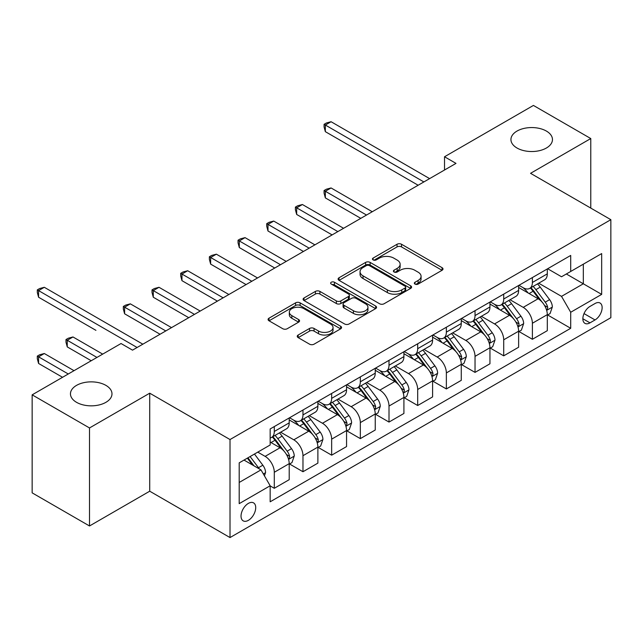<?xml version="1.0" encoding="UTF-8"?>
<svg xmlns="http://www.w3.org/2000/svg" width="643" height="643" viewBox="0 0 643 643"><rect width="100%" height="100%" fill="white"/><g stroke="black" fill="none" stroke-linecap="round" stroke-linejoin="round"><path stroke-width="0.96" d="M414.992 284.085A2.226 1.286 0 0 0 418.143 284.085L442.071 270.277A3.183 1.841 0 0 0 443.003 268.975A3.183 1.841 0 0 0 442.071 267.673L401.537 244.268A3.183 1.841 0 0 0 397.036 244.268L373.109 258.084A2.226 1.286 0 0 0 372.458 258.992A2.226 1.286 0 0 0 373.109 259.909A2.226 1.286 0 0 0 376.259 259.909L379.362 258.116A10.192 5.883 0 0 1 393.773 258.116L397.149 260.069A10.192 5.883 0 0 1 400.131 264.225A10.192 5.883 0 0 1 397.149 268.388L394.055 270.173A2.226 1.286 0 0 0 393.395 271.089A2.226 1.286 0 0 0 394.055 271.997A2.226 1.286 0 0 0 397.205 271.997L400.3 270.205A10.192 5.883 0 0 1 414.711 270.205L418.087 272.158A10.192 5.883 0 0 1 421.077 276.321A10.192 5.883 0 0 1 418.087 280.477L414.992 282.269A2.226 1.286 0 0 0 414.341 283.177A2.226 1.286 0 0 0 414.992 284.085L414.992 282.269M105.91 385.374A20.761 11.992 0 0 0 83.277 382.778A20.761 11.992 0 0 0 70.457 393.854A20.761 11.992 0 0 0 76.541 402.325A20.761 11.992 0 0 0 99.167 404.929A20.761 11.992 0 0 0 111.986 393.854A20.761 11.992 0 0 0 105.91 385.374M546.381 131.068A20.761 11.992 0 0 0 523.756 128.471A20.761 11.992 0 0 0 510.936 139.547A20.761 11.992 0 0 0 517.02 148.019A20.761 11.992 0 0 0 539.646 150.623A20.761 11.992 0 0 0 552.466 139.547A20.761 11.992 0 0 0 546.381 131.068M248.375 520.34A10.384 5.996 120 0 0 255.158 511.193A10.384 5.996 120 0 0 253.567 502.874A10.384 5.996 120 0 0 248.375 503.389A10.384 5.996 120 0 0 241.591 512.535A10.384 5.996 120 0 0 243.183 520.854A10.384 5.996 120 0 0 248.375 520.34M298.175 335.019A3.183 1.841 0 0 0 297.243 336.321A3.183 1.841 0 0 0 298.175 337.615L309.548 344.182A3.183 1.841 0 0 0 314.057 344.182L340.629 328.846A3.183 1.841 0 0 0 341.562 327.544A3.183 1.841 0 0 0 340.629 326.242L300.096 302.845A3.183 1.841 0 0 0 295.587 302.845L269.015 318.181A3.183 1.841 0 0 0 268.083 319.483A3.183 1.841 0 0 0 269.015 320.785L282.751 328.71A3.183 1.841 0 0 0 287.26 328.71L298.625 322.151A3.183 1.841 0 0 0 299.558 320.849A3.183 1.841 0 0 0 298.625 319.547L291.818 315.617A8.52 4.919 0 0 1 289.318 312.136A8.52 4.919 0 0 1 294.582 307.595A8.52 4.919 0 0 1 303.866 308.656L330.55 324.064A8.52 4.919 0 0 1 333.042 327.544A8.52 4.919 0 0 1 327.785 332.085A8.52 4.919 0 0 1 318.502 331.024L314.057 328.452A3.183 1.841 0 0 0 309.548 328.452L298.175 335.019L298.175 337.615M149.723 393.186L89.506 427.957L32.15 394.842L32.15 492.86L89.506 525.974L149.723 491.204L230.017 537.564L230.017 439.547L149.723 393.186L149.723 491.204M590.772 208.091L590.772 138.55L530.555 173.321L610.85 219.681L230.017 439.547M590.772 138.55L533.425 105.436L444.522 156.763L444.522 170.009M32.15 394.842L121.045 343.523L132.522 350.146L455.991 163.386L444.522 156.763M379.587 303.753A3.183 1.841 0 0 0 384.088 303.753L410.66 288.41A3.183 1.841 0 0 0 411.592 287.108A3.183 1.841 0 0 0 410.66 285.814L370.127 262.408A3.183 1.841 0 0 0 365.618 262.408L339.046 277.752A3.183 1.841 0 0 0 338.114 279.046A3.183 1.841 0 0 0 339.046 280.348L379.587 303.753M332.174 284.568A2.226 1.286 0 0 1 334.432 284.881L334.432 282.237L375.641 306.028A3.183 1.841 0 0 1 376.573 307.33A3.183 1.841 0 0 1 375.641 308.624L349.069 323.968A3.183 1.841 0 0 1 344.568 323.968L304.035 300.562L304.035 297.966A3.183 1.841 0 0 0 303.102 299.268A3.183 1.841 0 0 0 304.035 300.562M304.035 297.966L315.408 291.4A3.183 1.841 0 0 1 319.909 291.4L336.345 300.892A3.183 1.841 0 0 0 340.854 300.892L348.393 296.536A3.183 1.841 0 0 0 349.326 295.233A3.183 1.841 0 0 0 348.393 293.931L331.282 284.053A2.226 1.286 0 0 1 330.631 283.145A2.226 1.286 0 0 1 332.005 281.955A2.226 1.286 0 0 1 334.432 282.237M595.024 303.52L589.977 306.438A10.055 5.803 120 0 0 583.402 315.295A10.055 5.803 120 0 0 584.945 323.357A10.055 5.803 120 0 0 589.977 322.858L595.024 319.941A10.055 5.803 120 0 0 601.591 311.083A10.055 5.803 120 0 0 600.048 303.022A10.055 5.803 120 0 0 595.024 303.52M230.017 537.564L610.85 317.69L610.85 219.681M547.643 268.75L561.524 276.763L570.703 271.467L570.703 255.44L270.164 428.953L270.164 444.98L239.196 462.856L239.196 503.654L270.164 485.77L270.164 501.797L570.703 328.292L570.703 312.265L561.524 296.367L538.713 283.201M570.703 271.467L601.671 253.583L601.671 294.381L570.703 312.265M89.506 427.957L89.506 525.974M566.346 273.982L583.322 283.788L583.322 264.185L601.671 253.583M561.524 296.367L583.322 283.788L601.671 294.381M239.196 482.459L260.994 469.88L244.019 460.075M270.164 485.907L274.296 488.294L274.296 472.267A12.981 7.491 -120 0 0 265.125 456.369L257.779 452.133M274.296 488.294L289.213 479.678L289.213 463.651A12.981 7.491 -120 0 0 280.035 447.761L270.164 442.062M289.551 463.989L302.974 471.737L302.974 455.71A12.981 7.491 -120 0 0 293.795 439.812L280.621 432.209M302.974 471.737L317.883 463.121L317.883 447.094A12.981 7.491 -120 0 0 308.712 431.204L289.213 419.943M318.229 447.432L331.651 455.18L331.651 439.153A12.981 7.491 -120 0 0 322.473 423.255L309.299 415.651M331.651 455.18L346.561 446.572L346.561 430.545A12.981 7.491 -120 0 0 337.39 414.647L317.883 403.386M346.907 430.874L360.329 438.622L360.329 422.596A12.981 7.491 -120 0 0 351.15 406.697L337.977 399.094M360.329 438.622L375.239 430.014L375.239 413.988A12.981 7.491 -120 0 0 366.06 398.089L346.561 386.829M375.584 414.317L389.007 422.065L389.007 406.038A12.981 7.491 -120 0 0 379.828 390.14L366.655 382.537M389.007 422.065L403.917 413.457L403.917 397.43A12.981 7.491 -120 0 0 394.738 381.532L375.239 370.272M404.262 397.76L417.685 405.508L417.685 389.481A12.981 7.491 -120 0 0 408.506 373.583L395.332 365.98M417.685 405.508L432.594 396.9L432.594 380.873A12.981 7.491 -120 0 0 423.415 364.975L403.917 353.722M432.94 381.203L446.363 388.951L446.363 372.924A12.981 7.491 -120 0 0 437.184 357.034L424.01 349.422M446.363 388.951L461.272 380.343L461.272 364.316A12.981 7.491 -120 0 0 452.093 348.418L432.594 337.165M461.618 364.645L475.032 372.393L475.032 356.367A12.981 7.491 -120 0 0 465.862 340.477L452.68 332.865M475.032 372.393L489.95 363.785L489.95 347.759A12.981 7.491 -120 0 0 480.771 331.868L461.272 320.608M490.296 348.088L503.71 355.836L503.71 339.809A12.981 7.491 -120 0 0 494.539 323.919L481.358 316.308M503.71 355.836L518.628 347.228L518.628 331.201A12.981 7.491 -120 0 0 509.449 315.311L489.95 304.051M518.965 331.531L532.388 339.279L532.388 323.252A12.981 7.491 -120 0 0 523.217 307.362L510.036 299.751M532.388 339.279L547.306 330.671L547.306 314.644A12.981 7.491 -120 0 0 538.127 298.754L518.628 287.493M518.965 285.307L523.217 287.759A12.981 7.491 -120 0 0 529.703 288.402A12.981 7.491 -120 0 0 532.388 282.462L532.388 277.559M490.296 301.864L494.539 304.316A12.981 7.491 -120 0 0 501.026 304.959A12.981 7.491 -120 0 0 503.71 299.019L503.71 294.116M461.618 318.422L465.862 320.873A12.981 7.491 -120 0 0 472.348 321.516A12.981 7.491 -120 0 0 475.032 315.576L475.032 310.673M432.94 334.979L437.184 337.43A12.981 7.491 -120 0 0 443.67 338.073A12.981 7.491 -120 0 0 446.363 332.126L446.363 327.231M404.262 351.536L408.506 353.988A12.981 7.491 -120 0 0 414.992 354.623A12.981 7.491 -120 0 0 417.685 348.683L417.685 343.788M375.584 368.093L379.828 370.537A12.981 7.491 -120 0 0 386.314 371.18A12.981 7.491 -120 0 0 389.007 365.24L389.007 360.337M346.907 384.643L351.15 387.094A12.981 7.491 -120 0 0 357.645 387.737A12.981 7.491 -120 0 0 360.329 381.797L360.329 376.894M318.229 401.2L322.473 403.651A12.981 7.491 -120 0 0 328.967 404.294A12.981 7.491 -120 0 0 331.651 398.355L331.651 393.452M289.551 417.757L293.795 420.209A12.981 7.491 -120 0 0 300.289 420.852A12.981 7.491 -120 0 0 302.974 414.912L302.974 410.009M547.643 314.974L570.703 328.292M529.703 288.402L544.613 279.793A12.981 7.491 -120 0 0 547.306 273.854L547.306 268.951M501.026 304.959L515.935 296.351A12.981 7.491 -120 0 0 518.628 290.403L518.628 285.508M472.348 321.516L487.257 312.908A12.981 7.491 -120 0 0 489.95 306.96L489.95 302.065M443.67 338.073L458.58 329.457A12.981 7.491 -120 0 0 461.272 323.517L461.272 318.623M414.992 354.623L429.91 346.014A12.981 7.491 -120 0 0 432.594 340.075L432.594 335.172M386.314 371.18L401.232 362.572A12.981 7.491 -120 0 0 403.917 356.632L403.917 351.729M357.645 387.737L372.554 379.129A12.981 7.491 -120 0 0 375.239 373.189L375.239 368.286M328.967 404.294L343.876 395.686A12.981 7.491 -120 0 0 346.561 389.746L346.561 384.844M300.289 420.852L315.199 412.243A12.981 7.491 -120 0 0 317.883 406.304L317.883 401.401M270.164 437.931A12.981 7.491 -120 0 0 271.611 437.409L286.521 428.801A12.981 7.491 -120 0 0 289.213 422.861L289.213 417.958M271.611 437.409A12.981 7.491 -120 0 0 274.296 431.469L274.296 426.566M260.994 469.88L270.164 485.77M415.884 284.399L418.087 283.129A10.192 5.883 0 0 0 421.077 278.966L421.077 276.321M400.131 264.225L400.131 266.877A10.192 5.883 0 0 1 397.149 271.041L394.939 272.31M442.03 270.301L401.537 246.92A3.183 1.841 0 0 0 397.036 246.92L374.001 260.222M410.62 288.434L370.127 265.061A3.183 1.841 0 0 0 365.618 265.061L339.094 280.372M405.026 288.024A2.226 1.286 0 0 0 405.685 287.108A2.226 1.286 0 0 0 405.026 286.199L369.452 265.655A2.226 1.286 0 0 0 366.301 265.655L363.03 267.544A10.192 5.883 0 0 0 360.048 271.7A10.192 5.883 0 0 0 363.03 275.863L387.351 289.905A10.192 5.883 0 0 0 401.762 289.905L405.026 288.024L405.026 290.668A2.226 1.286 0 0 0 405.685 289.76L405.685 287.108M360.048 271.7L360.048 274.352A10.192 5.883 0 0 0 363.03 278.515L363.03 275.863M405.026 290.668L401.762 292.557A10.192 5.883 0 0 1 387.351 292.557L363.03 278.515M304.075 300.586L315.408 294.052L315.408 291.4M349.326 295.233L349.326 297.886A3.183 1.841 0 0 1 348.393 299.188L340.854 303.536A3.183 1.841 0 0 1 336.345 303.536L319.909 294.052A3.183 1.841 0 0 0 315.408 294.052M334.432 284.881L375.6 308.648M353.409 310.738A8.52 4.919 0 0 0 362.692 311.807A8.52 4.919 0 0 0 367.949 307.258A8.52 4.919 0 0 0 365.449 303.785L356.053 298.352A3.183 1.841 0 0 0 351.544 298.352L344.005 302.708A3.183 1.841 0 0 0 343.073 304.01A3.183 1.841 0 0 0 344.005 305.312L353.409 310.738L353.409 313.39A8.52 4.919 0 0 0 362.692 314.451A8.52 4.919 0 0 0 367.949 309.91L367.949 307.258M343.073 304.01L343.073 306.663A3.183 1.841 0 0 0 344.005 307.957L344.005 305.312M353.409 313.39L344.005 307.957M333.042 327.544L333.042 330.189A8.52 4.919 0 0 1 327.785 334.738A8.52 4.919 0 0 1 318.502 333.669L314.057 331.105A3.183 1.841 0 0 0 309.548 331.105L298.223 337.639M289.318 312.136L289.318 314.789A8.52 4.919 0 0 0 291.818 318.261L291.818 315.617M298.585 322.175L291.818 318.261M340.581 328.87L300.096 305.489A3.183 1.841 0 0 0 295.587 305.489L269.055 320.809M547.306 315.174L550.054 313.583L552.345 306.96A8.6 4.967 -120 0 0 549.604 299.638L540.233 287.132A24.82 14.331 -120 0 0 537.524 283.885M528.2 293.023A24.82 14.331 -120 0 0 523.121 287.702M546.518 309.91L547.514 308.833L547.707 307.33A8.6 4.967 -120 0 0 545.248 302.162L535.868 289.647A24.82 14.331 -120 0 0 533.16 286.4M530.853 287.734A20.6 11.896 60 0 1 534.237 291.584L542.17 302.17M372.257 211.732L331.081 187.957L325.342 191.268L325.342 197.891L360.787 218.355M530.411 287.992A24.82 14.331 60 0 1 533.119 291.239L539.348 299.558M325.342 197.891L324.08 193.189L324.08 190.537L366.518 215.043M324.08 190.537L326.379 189.211L331.081 187.957M423.874 181.929L325.342 125.039L331.081 121.728L429.612 178.617M418.143 185.24L325.342 131.662L325.342 125.039L324.08 124.316L326.379 122.99L331.081 121.728M325.342 131.662L324.08 126.96L324.08 124.316M518.628 331.732L521.377 330.14L523.667 323.517A8.6 4.967 -120 0 0 520.926 316.195L511.555 303.689A24.82 14.331 -120 0 0 508.846 300.442M499.523 309.58A24.82 14.331 -120 0 0 494.443 304.26M517.84 326.467L518.845 325.39L519.03 323.887A8.6 4.967 -120 0 0 516.57 318.719L507.198 306.205A24.82 14.331 -120 0 0 504.49 302.957M502.175 304.292A20.6 11.896 60 0 1 505.559 308.134L513.492 318.727M343.579 228.289L302.403 204.514L296.664 207.826L296.664 214.449L332.109 234.912M501.733 304.549A24.82 14.331 60 0 1 504.442 307.788L510.671 316.107M296.664 214.449L295.402 209.747L295.402 207.094L337.848 231.601M295.402 207.094L297.701 205.768L302.403 204.514M489.95 348.289L492.699 346.698L494.997 340.075A8.6 4.967 -120 0 0 492.249 332.752L482.877 320.238A24.82 14.331 -120 0 0 480.168 316.999M470.845 326.138A24.82 14.331 -120 0 0 465.765 320.817M489.162 343.024L490.167 341.939L490.352 340.444A8.6 4.967 -120 0 0 487.892 335.268L478.521 322.762A24.82 14.331 -120 0 0 475.812 319.515M473.497 320.849A20.6 11.896 60 0 1 476.881 324.691L484.814 335.284M314.901 244.846L273.725 221.071L267.986 224.383L267.986 231.006L303.432 251.469M473.055 321.106A24.82 14.331 60 0 1 475.764 324.345L482.001 332.664M267.986 231.006L266.724 226.304L266.724 223.651L309.17 248.158M266.724 223.651L269.023 222.325L273.725 221.071M461.272 364.846L464.021 363.255L466.32 356.632A8.6 4.967 -120 0 0 463.571 349.31L454.199 336.795A24.82 14.331 -120 0 0 451.49 333.556M442.167 342.687A24.82 14.331 -120 0 0 437.087 337.374M460.484 359.582L461.489 358.497L461.674 357.002A8.6 4.967 -120 0 0 459.215 351.825L449.843 339.311A24.82 14.331 -120 0 0 447.134 336.072M444.819 337.406A20.6 11.896 60 0 1 448.203 341.248L456.136 351.842M286.223 261.404L245.047 237.629L239.309 240.94L239.309 247.563L274.754 268.027M444.377 337.663A24.82 14.331 60 0 1 447.086 340.903L453.323 349.221M239.309 247.563L238.047 242.861L238.047 240.209L280.493 264.715M238.047 240.209L240.345 238.883L245.047 237.629M432.594 381.403L435.351 379.812L437.642 373.189A8.6 4.967 -120 0 0 434.893 365.867L425.521 353.353A24.82 14.331 -120 0 0 422.813 350.113M413.489 359.244A24.82 14.331 -120 0 0 408.409 353.931M431.815 376.139L432.811 375.054L432.996 373.559A8.6 4.967 -120 0 0 430.537 368.383L421.165 355.868A24.82 14.331 -120 0 0 418.456 352.629M416.15 353.963A20.6 11.896 60 0 1 419.525 357.805L427.458 368.399M257.546 277.953L216.369 254.178L210.639 257.489L210.639 264.112L246.076 284.576M415.7 354.221A24.82 14.331 60 0 1 418.408 357.46L424.645 365.779M210.639 264.112L209.377 259.41L209.377 256.766L251.815 281.264M209.377 256.766L211.668 255.44L216.369 254.178M403.917 397.961L406.673 396.369L408.964 389.746A8.6 4.967 -120 0 0 406.223 382.424L396.844 369.91A24.82 14.331 -120 0 0 394.135 366.671M384.811 375.801A24.82 14.331 -120 0 0 379.732 370.489M403.137 392.688L404.134 391.611L404.318 390.108A8.6 4.967 -120 0 0 401.859 384.94L392.487 372.426A24.82 14.331 -120 0 0 389.779 369.186M387.472 370.521A20.6 11.896 60 0 1 390.848 374.363L398.781 384.948M228.876 294.51L187.692 270.735L181.961 274.047L181.961 280.669L217.398 301.133M387.03 370.77A24.82 14.331 60 0 1 389.73 374.017L395.967 382.336M181.961 280.669L180.699 275.968L180.699 273.323L223.137 297.822M180.699 273.323L182.99 271.997L187.692 270.735M375.239 414.518L377.996 412.927L380.286 406.304A8.6 4.967 -120 0 0 377.545 398.981L368.166 386.467A24.82 14.331 -120 0 0 365.457 383.228M356.142 392.359A24.82 14.331 -120 0 0 351.054 387.046M374.459 409.245L375.456 408.168L375.649 406.665A8.6 4.967 -120 0 0 373.181 401.497L363.809 388.983A24.82 14.331 -120 0 0 361.101 385.744M358.794 387.078A20.6 11.896 60 0 1 362.178 390.92L370.111 401.505M200.198 311.067L159.014 287.292L153.283 290.604L153.283 297.227L188.729 317.69M358.352 387.327A24.82 14.331 60 0 1 361.061 390.574L367.29 398.893M153.283 297.227L152.021 292.525L152.021 289.88L194.459 314.379M152.021 289.88L154.312 288.554L159.014 287.292M346.561 431.067L349.318 429.484L351.608 422.861A8.6 4.967 -120 0 0 348.868 415.539L339.496 403.024A24.82 14.331 -120 0 0 336.787 399.777M327.464 408.916A24.82 14.331 -120 0 0 322.384 403.595M345.781 425.803L346.778 424.726L346.971 423.223A8.6 4.967 -120 0 0 344.503 418.054L335.132 405.54A24.82 14.331 -120 0 0 332.423 402.301M330.116 403.627A20.6 11.896 60 0 1 333.5 407.477L341.433 418.063M171.52 327.625L130.336 303.85L124.605 307.161L124.605 313.784L160.051 334.247M329.674 403.884A24.82 14.331 60 0 1 332.383 407.132L338.612 415.45M124.605 313.784L123.343 309.082L123.343 306.438L165.781 330.936M123.343 306.438L125.634 305.112L130.336 303.85M317.883 447.624L320.64 446.041L322.931 439.418A8.6 4.967 -120 0 0 320.19 432.096L310.818 419.582A24.82 14.331 -120 0 0 308.11 416.334M298.786 425.473A24.82 14.331 -120 0 0 293.706 420.152M317.103 442.36L318.1 441.283L318.293 439.78A8.6 4.967 -120 0 0 315.834 434.612L306.454 422.097A24.82 14.331 -120 0 0 303.745 418.85M301.438 420.184A20.6 11.896 60 0 1 304.822 424.034L312.755 434.62M95.928 330.341L38.572 297.227L38.572 290.604L44.311 287.292L142.842 344.182M300.996 420.442A24.82 14.331 60 0 1 303.705 423.689L309.934 432.008M289.213 464.182L291.962 462.598L294.253 455.967A8.6 4.967 -120 0 0 291.512 448.653L282.14 436.139A24.82 14.331 -120 0 0 279.432 432.892M288.426 458.917L289.422 457.84L289.615 456.337A8.6 4.967 -120 0 0 287.156 451.169L277.776 438.655A24.82 14.331 -120 0 0 275.067 435.407M272.761 436.742A20.6 11.896 60 0 1 276.144 440.592L284.077 451.177M102.695 354.116L72.989 336.964L67.25 340.276L67.25 346.899L91.226 360.739M272.319 436.999A24.82 14.331 60 0 1 275.027 440.246L281.256 448.565M67.25 346.899L65.988 342.197L65.988 339.544L96.956 357.428M65.988 339.544L68.287 338.226L72.989 336.964M264.434 475.836L265.575 472.525A8.6 4.967 -120 0 0 262.834 465.21L254.467 454.038M74.017 370.673L44.311 353.521L38.572 356.833L38.572 363.456L62.548 377.296M259.258 468.876A8.6 4.967 -120 0 0 258.478 467.726L250.111 456.554M247.957 457.8L253.969 465.821M247.362 458.146L252.458 464.953M38.572 363.456L37.31 358.754L37.31 356.101L68.279 373.985M37.31 356.101L39.609 354.775L44.311 353.521M137.104 347.493L37.31 289.88L39.609 288.554L44.311 287.292M38.572 297.227L37.31 292.525L37.31 289.88M265.125 456.369L280.035 447.761M293.795 439.812L308.712 431.204M322.473 423.255L337.39 414.647M351.15 406.697L366.06 398.089M379.828 390.14L394.738 381.532M408.506 373.583L423.415 364.975M437.184 357.034L452.093 348.418M465.862 340.477L480.771 331.868M494.539 323.919L509.449 315.311M523.217 307.362L538.127 298.754M532.388 282.462L547.306 273.854M532.388 323.252L547.306 314.644M503.71 339.809L518.628 331.201M503.71 299.019L518.628 290.403M475.032 356.367L489.95 347.759M475.032 315.576L489.95 306.96M446.363 372.924L461.272 364.316M446.363 332.126L461.272 323.517M417.685 389.481L432.594 380.873M417.685 348.683L432.594 340.075M389.007 406.038L403.917 397.43M389.007 365.24L403.917 356.632M360.329 422.596L375.239 413.988M360.329 381.797L375.239 373.189M331.651 439.153L346.561 430.545M331.651 398.355L346.561 389.746M302.974 455.71L317.883 447.094M302.974 414.912L317.883 406.304M274.296 472.267L289.213 463.651M274.296 431.469L289.213 422.861M584.021 313.591L595.024 319.941M582.863 318.751L589.977 322.858M418.087 283.129L418.087 280.477M394.055 271.997L394.055 270.173M397.149 271.041L397.149 268.388M373.109 259.909L373.109 258.084M397.036 246.92L397.036 244.268M401.537 246.92L401.537 244.268M442.071 270.277L442.071 267.673M339.046 280.348L339.046 277.752M365.618 265.061L365.618 262.408M370.127 265.061L370.127 262.408M410.66 288.41L410.66 285.814M387.351 292.557L387.351 289.905M401.762 292.557L401.762 289.905M319.909 294.052L319.909 291.4M336.345 303.536L336.345 300.892M340.854 303.536L340.854 300.892M348.393 299.188L348.393 296.536M375.641 308.624L375.641 306.028M309.548 331.105L309.548 328.452M314.057 331.105L314.057 328.452M318.502 333.669L318.502 331.024M298.625 322.151L298.625 319.547M269.015 320.785L269.015 318.181M295.587 305.489L295.587 302.845M300.096 305.489L300.096 302.845M340.629 328.846L340.629 326.242M546.663 310.384L552.289 307.129M535.868 289.647L540.233 287.132M529.109 293.546L533.119 291.239M545.248 302.162L549.604 299.638M544.565 305.513L547.707 307.33M517.985 326.941L523.611 323.686M507.198 306.205L511.555 303.689M500.439 310.103L504.442 307.788M516.57 318.719L520.926 316.195M515.887 322.071L519.03 323.887M489.307 343.491L494.941 340.243M478.521 322.762L482.877 320.238M471.761 326.66L475.764 324.345M487.892 335.268L492.249 332.752M487.209 338.628L490.352 340.444M460.629 360.048L466.263 356.801M449.843 339.311L454.199 336.795M443.083 343.217L447.086 340.903M459.215 351.825L463.571 349.31M458.531 355.185L461.674 357.002M431.951 376.605L437.586 373.358M421.165 355.868L425.521 353.353M414.405 359.775L418.408 357.46M430.537 368.383L434.893 365.867M429.854 371.742L432.996 373.559M403.274 393.162L408.908 389.915M392.487 372.426L396.844 369.91M385.728 376.332L389.73 374.017M401.859 384.94L406.223 382.424M401.184 388.3L404.318 390.108M374.596 409.72L380.23 406.464M363.809 388.983L368.166 386.467M357.05 392.889L361.061 390.574M373.181 401.497L377.545 398.981M372.506 404.857L375.649 406.665M345.918 426.277L351.552 423.022M335.132 405.54L339.496 403.024M328.372 409.446L332.383 407.132M344.503 418.054L348.868 415.539M343.828 421.414L346.971 423.223M317.248 442.834L322.874 439.579M306.454 422.097L310.818 419.582M299.694 426.004L303.705 423.689M315.834 434.612L320.19 432.096M315.15 437.971L318.293 439.78M288.57 459.391L294.197 456.136M277.776 438.655L282.14 436.139M271.016 442.553L275.027 440.246M287.156 451.169L291.512 448.653M286.473 454.521L289.615 456.337M263.341 473.955L265.519 472.693M258.478 467.726L262.834 465.21"/></g></svg>
